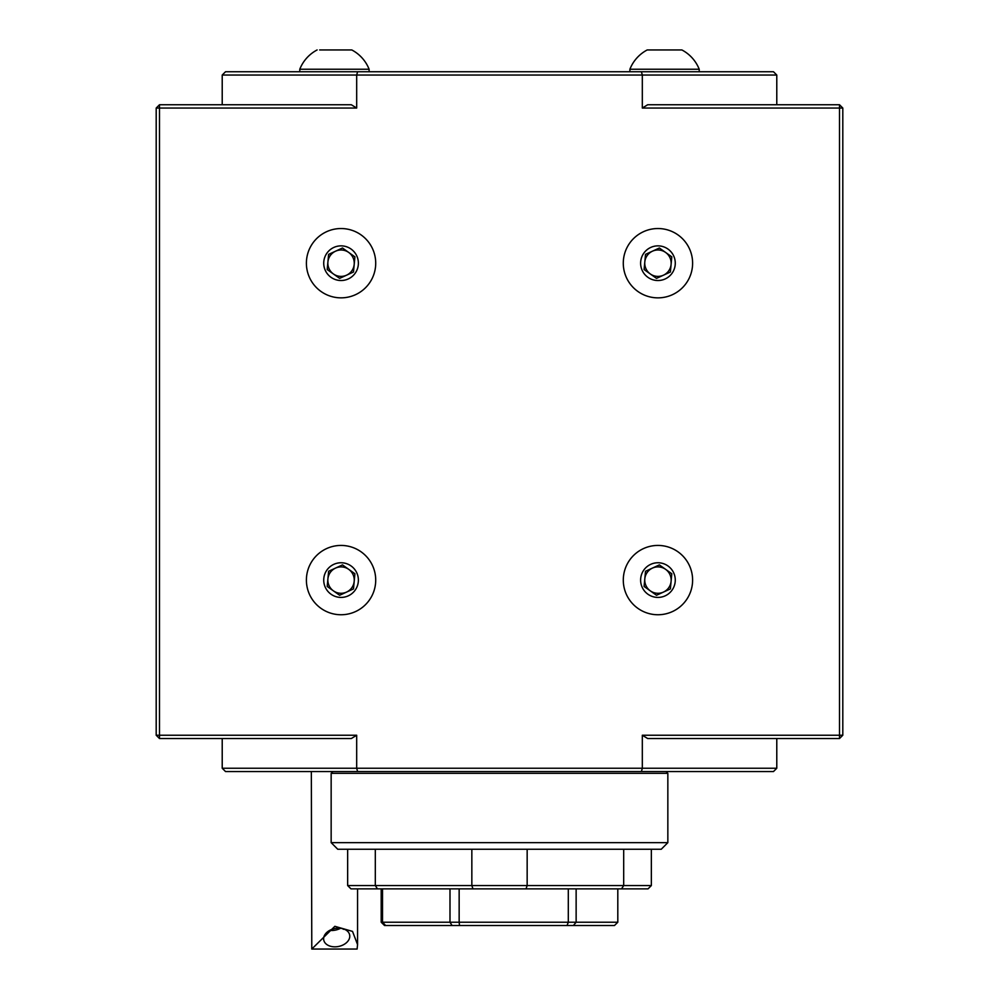 <?xml version="1.0" encoding="UTF-8"?>
<svg xmlns="http://www.w3.org/2000/svg" width="999" height="999" viewBox="0 0 999 999"><rect width="100%" height="100%" fill="white"/><g stroke="black" fill="none" stroke-linecap="round" stroke-linejoin="round"><path stroke-width="1.5" d="M647.914 594.218A17.333 17.333 0 0 0 675.199 581.705A17.333 17.333 0 0 0 650.724 564.335A17.333 17.333 0 0 0 647.914 594.218M656.518 595.267L644.093 586.45L645.516 571.266L659.365 564.91L671.803 573.738L670.379 588.911L656.518 595.267M637.886 608.354A34.665 34.665 0 0 0 692.457 583.329A34.665 34.665 0 0 0 643.493 548.588A34.665 34.665 0 0 0 637.886 608.354M650.312 590.859A13.199 13.199 0 0 0 671.091 581.318A13.199 13.199 0 0 0 652.447 568.094A13.199 13.199 0 0 0 650.312 590.859M331.019 277.322A17.333 17.333 0 0 0 358.304 264.81A17.333 17.333 0 0 0 333.828 247.44A17.333 17.333 0 0 0 331.019 277.322M339.635 278.371L327.197 269.555L328.621 254.37L342.482 248.014L354.907 256.843L353.484 272.015L339.635 278.371M320.991 291.458A34.665 34.665 0 0 0 375.562 266.433A34.665 34.665 0 0 0 326.598 231.693A34.665 34.665 0 0 0 320.991 291.458M333.416 273.963A13.199 13.199 0 0 0 354.195 264.423A13.199 13.199 0 0 0 335.552 251.199A13.199 13.199 0 0 0 333.416 273.963M319.68 49.95L351.785 49.95A37.275 37.275 0 0 0 351.773 49.95L350.462 49.95M317.12 49.95L317.12 49.95A37.275 37.275 0 0 0 299.787 69.231L369.106 69.231A37.275 37.275 0 0 0 351.785 49.95M331.019 594.218A17.333 17.333 0 0 0 358.304 581.705A17.333 17.333 0 0 0 333.828 564.335A17.333 17.333 0 0 0 331.019 594.218M339.635 595.267L327.197 586.45L328.621 571.266L342.482 564.91L354.907 573.738L353.484 588.911L339.635 595.267M320.991 608.354A34.665 34.665 0 0 0 375.562 583.329A34.665 34.665 0 0 0 326.598 548.588A34.665 34.665 0 0 0 320.991 608.354M333.416 590.859A13.199 13.199 0 0 0 354.195 581.318A13.199 13.199 0 0 0 335.552 568.094A13.199 13.199 0 0 0 333.416 590.859M667.981 249.063A17.333 17.333 0 0 0 640.696 261.576A17.333 17.333 0 0 0 665.172 278.946A17.333 17.333 0 0 0 667.981 249.063M659.365 248.014L671.803 256.843L670.379 272.015L656.518 278.371L644.093 269.555L645.516 254.37L659.365 248.014M678.009 234.927A34.665 34.665 0 0 0 623.438 259.952A34.665 34.665 0 0 0 672.402 294.705A34.665 34.665 0 0 0 678.009 234.927M665.584 252.422A13.199 13.199 0 0 0 644.805 261.963A13.199 13.199 0 0 0 663.448 275.2A13.199 13.199 0 0 0 665.584 252.422M681.88 49.95L647.215 49.95A37.275 37.275 0 0 0 629.894 69.231L699.213 69.231A37.275 37.275 0 0 0 681.88 49.95L676.997 49.95M642.32 108.054L647.677 104.745L839.497 104.745L839.497 108.054L842.806 108.054L842.806 735.239L839.497 738.536L647.677 738.536L642.32 735.239L839.497 735.239L839.497 108.054L642.32 108.054L642.32 75.037L356.68 75.037L356.68 108.054L159.503 108.054L159.503 735.239L356.68 735.239L356.68 768.243L642.32 768.243L642.32 735.239M356.68 735.239L351.323 738.536L159.503 738.536L156.194 735.239L156.194 108.054L159.503 108.054L159.503 104.745L351.323 104.745L356.68 108.054M357.592 771.553L225.524 771.553L222.215 768.243L356.68 768.243L357.592 771.553L641.408 771.553L642.32 768.243L776.785 768.243L776.785 738.536M776.785 768.243L773.476 771.553L641.408 771.553M641.408 71.741L773.476 71.741L776.785 75.037L642.32 75.037L641.408 71.741L357.592 71.741L356.68 75.037L222.215 75.037L222.215 104.745M222.215 75.037L225.524 71.741L357.592 71.741M159.503 738.536L159.503 735.239L156.194 735.239M842.806 735.239L839.497 735.239L839.497 738.536M156.194 108.054L159.503 104.745M839.497 104.745L842.806 108.054M667.844 842.644L661.251 849.25L651.348 849.25L651.348 885.564L623.688 885.564L621.528 888.86L526.023 888.86L527.16 885.564L623.688 885.564L623.688 849.25L527.16 849.25L527.16 885.564L471.84 885.564L471.84 849.25L375.312 849.25L375.312 885.564L347.652 885.564L347.652 849.25L337.749 849.25L331.156 842.644L667.844 842.644L667.844 773.326L331.156 773.326L331.156 842.644M375.312 849.25L347.652 849.25M377.472 888.86L375.312 885.564L471.84 885.564L472.977 888.86L350.961 888.86L347.652 885.564M527.16 849.25L471.84 849.25M651.348 849.25L623.688 849.25M666.071 771.553L667.844 773.326M526.023 888.86L472.977 888.86M651.348 885.564L648.039 888.86L621.528 888.86M381.193 888.86L381.193 922.227L382.53 922.227L382.53 888.86M459.515 925.536L459.153 922.227L568.306 922.227L567.045 925.536L385.639 925.536L382.53 922.227L459.153 922.227L459.153 888.86M449.987 888.86L449.987 922.227L452.097 925.536M568.306 888.86L568.306 922.227L576.136 922.227L576.136 888.86M573.389 925.536L576.136 922.227L617.807 922.227L614.447 925.536L567.045 925.536M617.807 888.86L617.807 922.227M385.639 925.536L384.553 925.536L381.193 922.227M357.118 949.05L357.555 944.554L352.51 931.393L334.852 926.31L311.788 949.05L357.118 949.05M311.338 771.553L311.788 949.05M338.524 928.158A13.199 9.153 169 0 0 323.738 940.022A13.199 9.153 169 0 0 338.449 946.49A13.199 9.153 169 0 0 349.662 934.977A13.199 9.153 169 0 0 338.524 928.158M329.707 930.381A13.199 9.153 169 0 0 340.522 928.271M343.743 929.008L344.98 929.52M344.368 929.245L343.219 929.245M369.106 71.741L369.106 69.231M299.787 71.741L299.787 69.231A37.275 37.275 0 0 0 299.762 69.293M699.213 71.741L699.213 69.231M629.894 71.741L629.894 69.231M776.785 104.745L776.785 75.037M222.215 738.536L222.215 768.243M332.929 771.553L331.156 773.326M357.555 944.554L357.555 888.86"/></g></svg>

